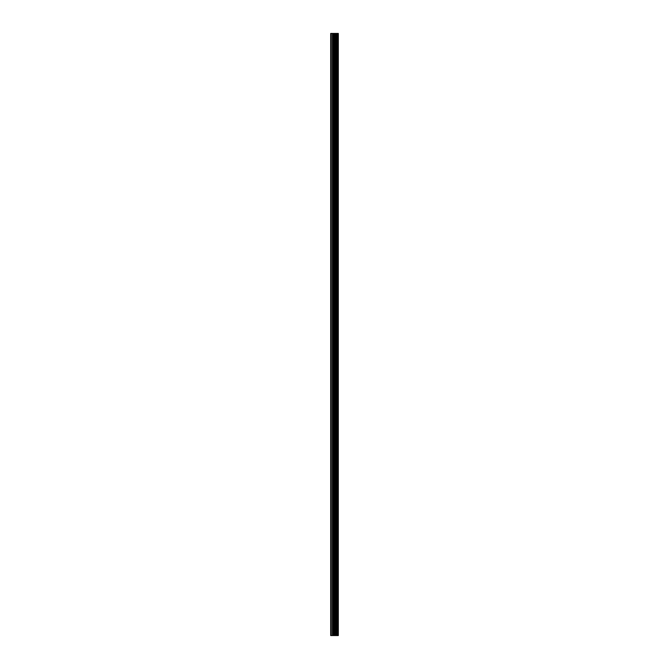 <?xml version="1.0" encoding="UTF-8"?>
<svg xmlns="http://www.w3.org/2000/svg" width="669" height="669" viewBox="0 0 669 669"><rect width="100%" height="100%" fill="white"/><g stroke="black" fill="none" stroke-linecap="round" stroke-linejoin="round"><path stroke-width="1" d="M334.04 635.55L338.313 635.55L338.313 33.45L330.687 33.45L330.687 635.55L334.04 635.55L334.04 33.45M335.403 635.55L335.403 33.45M335.278 635.55L335.278 33.45M331.197 635.55L331.197 33.45M338.255 635.55L338.255 33.45M337.887 635.55L337.887 33.45M337.77 635.55L337.77 33.45M337.034 635.55L337.034 33.45M336.825 635.55L336.825 33.45M336.34 635.55L336.34 33.45M336.131 635.55L336.131 33.45M335.094 635.55L335.094 33.45M334.793 635.55L334.793 33.45M334.333 635.55L334.333 33.45M333.053 635.55L333.053 33.45M332.451 635.55L332.451 33.45"/></g></svg>
